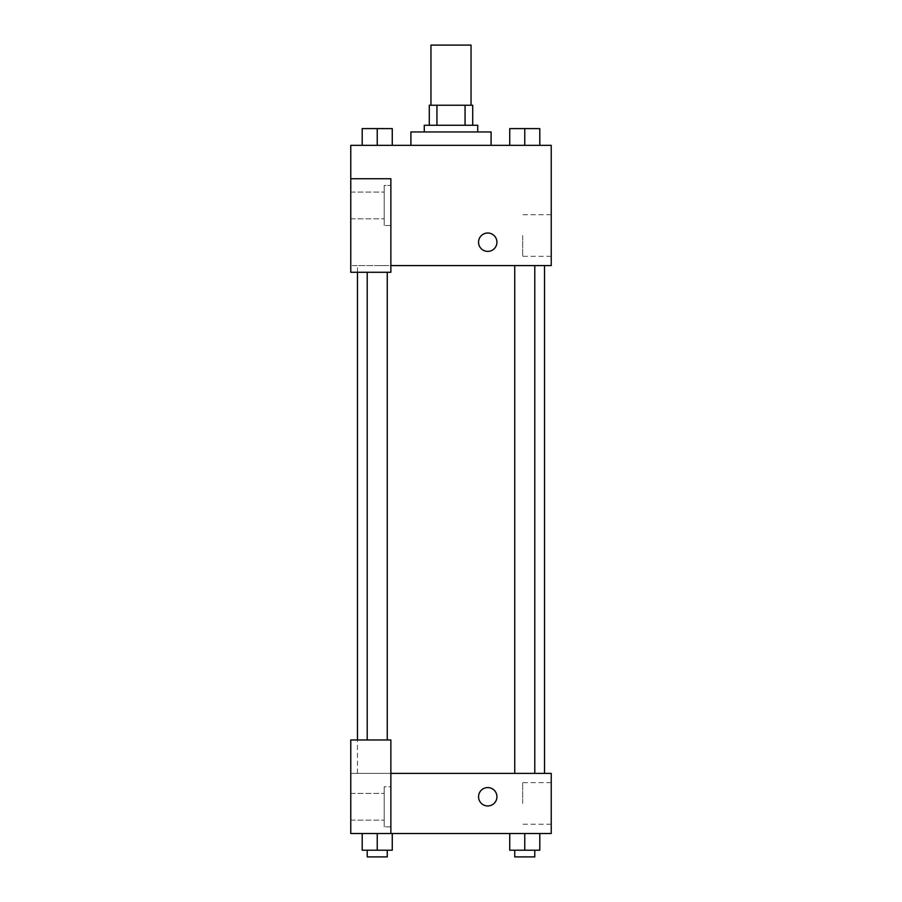 <?xml version="1.0" encoding="UTF-8"?>
<svg xmlns="http://www.w3.org/2000/svg" width="902" height="902" viewBox="0 0 902 902"><rect width="100%" height="100%" fill="white"/><g stroke="black" fill="none" stroke-linecap="round" stroke-linejoin="round"><path stroke-width="0.68" stroke-dasharray="4.51 3.38" d="M430.953 45.1L471.047 45.1M451 105.23L430.953 105.23L451 105.23M465.06 125.277L465.06 105.23L472.716 105.23L472.716 125.277L436.94 125.277L472.716 125.277M465.06 105.23L429.284 105.23M436.94 125.277L429.284 125.277L436.94 125.277L436.94 105.23M477.722 125.277L424.278 125.277M424.278 131.963L477.722 131.963L424.278 131.963M410.906 131.963L491.094 131.963M451 145.323L410.906 145.323L451 145.323M362.198 145.323L392.269 145.323L362.198 145.323L362.198 128.614L392.269 128.614L367.215 128.569L387.262 128.614L377.239 128.569L377.239 145.323L362.198 145.323L362.198 128.614L362.198 145.323L392.269 145.323L377.239 145.323L377.239 128.614L392.269 128.614L392.269 145.323L392.269 128.614M509.731 145.323L539.802 145.323L509.743 145.323L539.791 145.323L539.802 128.614L509.731 128.614L534.785 128.614L509.731 128.614L509.731 145.323L524.761 145.323L524.761 128.614L539.802 128.614L514.738 128.569L534.785 128.614L524.761 128.569L524.761 145.323L509.731 145.323L509.731 128.614L509.731 145.323L539.802 145.323L539.802 128.614M390.87 265.594L551.223 265.594L551.223 145.323L350.777 145.323L350.777 178.731L390.87 178.731L390.87 272.269L390.87 178.731L350.777 178.731L350.777 272.269L350.777 265.594L350.777 272.269L390.87 272.269L350.777 272.269L390.87 272.269L390.87 265.594L350.777 265.594L390.87 265.594L390.87 178.731L350.777 178.731M496.934 242.198A9.189 9.189 0 0 0 483.156 234.249A9.189 9.189 0 0 0 483.156 250.158A9.189 9.189 0 0 0 496.934 242.198A9.189 9.189 0 0 1 483.156 250.158A9.189 9.189 0 0 1 483.156 234.249A9.189 9.189 0 0 1 496.934 242.198M390.87 185.406L390.87 225.5L390.87 185.406L384.184 185.406L384.184 225.5L384.184 185.406L384.184 225.5L384.184 185.406L390.87 185.406L390.87 225.5L390.87 185.406M384.184 205.453L384.184 218.814L384.184 205.453M350.777 205.453L350.777 192.092L350.777 205.453M551.223 235.523L551.223 256.326L551.223 235.523M522.675 235.523L522.675 256.326L522.675 235.523M478.556 242.198A9.189 9.189 0 0 0 492.345 250.158A9.189 9.189 0 0 0 492.345 234.249A9.189 9.189 0 0 0 478.556 242.198M350.777 251.387L350.777 233.02L350.788 251.387M377.239 265.594L387.262 265.594L377.239 265.594M524.761 265.594L514.738 265.594L524.761 265.594M451 265.594L357.463 265.594L451 265.594M451 773.386L357.463 773.386L451 773.386M524.761 773.386L514.738 773.386L524.761 773.386M377.239 773.386L387.262 773.386L377.239 773.386M350.777 773.386L390.87 773.386L350.777 773.386L350.777 833.516L390.87 833.516L390.87 739.978L350.777 739.978L350.777 773.386M390.87 833.516L551.223 833.516L551.223 773.386L390.87 773.386L390.87 739.978L390.87 833.516L390.87 773.386M350.777 796.77L350.777 787.581L350.788 796.77M350.777 806.794L350.777 793.422L350.777 806.794M384.184 806.794L384.184 793.422L384.184 806.794M384.184 786.747L384.184 826.83L384.184 786.747L384.184 826.83L384.184 786.747L390.87 786.747L390.87 826.83L390.87 786.747L384.184 786.747M390.87 786.747L390.87 826.83L390.87 786.747M390.87 739.978L350.777 739.978L390.87 739.978M392.269 850.214L392.269 833.516L392.269 850.214L377.239 850.214L392.269 850.214L377.239 850.214L377.239 833.516L362.198 833.516L392.257 833.516L362.198 833.516L362.198 850.214L377.239 850.214L362.198 850.214L362.198 833.516L392.269 833.516L377.239 833.516L392.269 833.516L377.239 833.516L377.239 850.214L362.198 850.214L362.198 833.516M539.802 850.214L539.802 833.516L539.802 850.214L524.761 850.214L539.802 850.214L524.761 850.214L524.761 833.516L509.743 833.516L539.802 833.516L509.731 833.516L539.802 833.516L509.731 833.516L524.761 833.516L524.761 850.214L509.731 850.214L509.731 833.516L509.731 850.214L534.785 850.214L509.731 850.214L509.731 833.516M551.223 803.445L551.223 782.643L551.223 803.445M522.675 803.445L522.675 782.643L522.675 803.445M478.556 796.77A9.189 9.189 0 0 0 492.345 804.719A9.189 9.189 0 0 0 492.345 788.81A9.189 9.189 0 0 0 478.556 796.77M496.934 796.77A9.189 9.189 0 0 0 483.156 788.81A9.189 9.189 0 0 0 483.156 804.719A9.189 9.189 0 0 0 496.934 796.77A9.189 9.189 0 0 1 483.156 804.719A9.189 9.189 0 0 1 483.156 788.81A9.189 9.189 0 0 1 496.934 796.77M514.738 850.214L514.738 856.9L534.785 856.9L514.738 856.9L534.785 856.9L534.785 850.214L514.738 850.214L534.785 850.214M524.761 850.214L524.761 833.516M367.215 850.214L367.215 856.9L387.262 856.9L367.215 856.9L387.262 856.9L387.262 850.214L367.215 850.214L387.262 850.214M377.239 850.214L377.239 833.516M524.761 145.323L524.761 128.614M514.738 128.614L534.785 128.569M377.239 145.323L377.239 128.614M367.215 128.614L387.262 128.569M390.87 225.5L384.184 225.5L390.87 225.5M350.777 218.814L384.184 218.814L350.777 218.814M350.777 192.092L384.184 192.092L350.777 192.092M551.223 214.721L522.675 214.721M551.223 256.326L522.675 256.326M357.463 773.386L357.463 739.978M357.463 272.269L357.463 265.594M387.262 739.978L387.262 272.269M367.215 739.978L367.215 272.269M534.785 773.386L534.785 265.594M514.738 773.386L514.738 265.594M350.777 820.155L384.184 820.155L350.777 820.155M350.777 793.422L384.184 793.422L350.777 793.422M390.87 826.83L384.184 826.83L390.87 826.83M551.223 782.643L522.675 782.643M551.223 824.248L522.675 824.248"/><path stroke-width="1.35" d="M471.047 105.23L471.047 45.1L430.953 45.1L430.953 105.23M436.94 125.277L436.94 105.23L429.284 105.23L429.284 125.277L429.284 105.23M436.94 105.23L472.716 105.23L472.716 125.277M465.06 125.277L465.06 105.23M424.278 131.963L424.278 125.277L477.722 125.277L477.722 131.963M491.094 145.323L491.094 131.963L410.906 131.963L410.906 145.323M350.777 178.731L350.777 272.269L390.87 272.269L390.87 178.731L350.777 178.731L350.777 145.323L551.223 145.323L551.223 265.594L390.87 265.594M478.556 242.198A9.189 9.189 0 0 1 492.345 234.249A9.189 9.189 0 0 1 492.345 250.158A9.189 9.189 0 0 1 478.556 242.198M390.87 773.386L551.223 773.386L551.223 833.516L350.777 833.516L350.777 739.978L390.87 739.978L390.87 833.516M478.556 796.77A9.189 9.189 0 0 1 492.345 788.81A9.189 9.189 0 0 1 492.345 804.719A9.189 9.189 0 0 1 478.556 796.77M509.731 833.516L509.731 850.214L539.802 850.214L539.802 833.516L539.802 850.214M524.761 850.214L524.761 833.516M534.785 850.214L534.785 856.9L514.738 856.9L514.738 850.214M362.198 833.516L362.198 850.214L392.269 850.214L392.269 833.516L392.269 850.214M377.239 850.214L377.239 833.516M387.262 850.214L387.262 856.9L367.215 856.9L367.215 850.214M509.731 145.323L509.731 128.614L539.802 128.614L539.802 145.323L539.802 128.614M524.761 145.323L524.761 128.614L514.738 128.569M534.785 128.614L524.761 128.569M362.198 145.323L362.198 128.614L392.269 128.614L392.269 145.323L392.269 128.614M377.239 145.323L377.239 128.614L367.215 128.569M387.262 128.614L377.239 128.569M544.537 773.386L544.537 265.594M357.463 739.978L357.463 272.269M514.738 265.594L514.738 773.386M534.785 265.594L534.785 773.386M387.262 739.978L387.262 272.269M367.215 739.978L367.215 272.269"/></g></svg>
